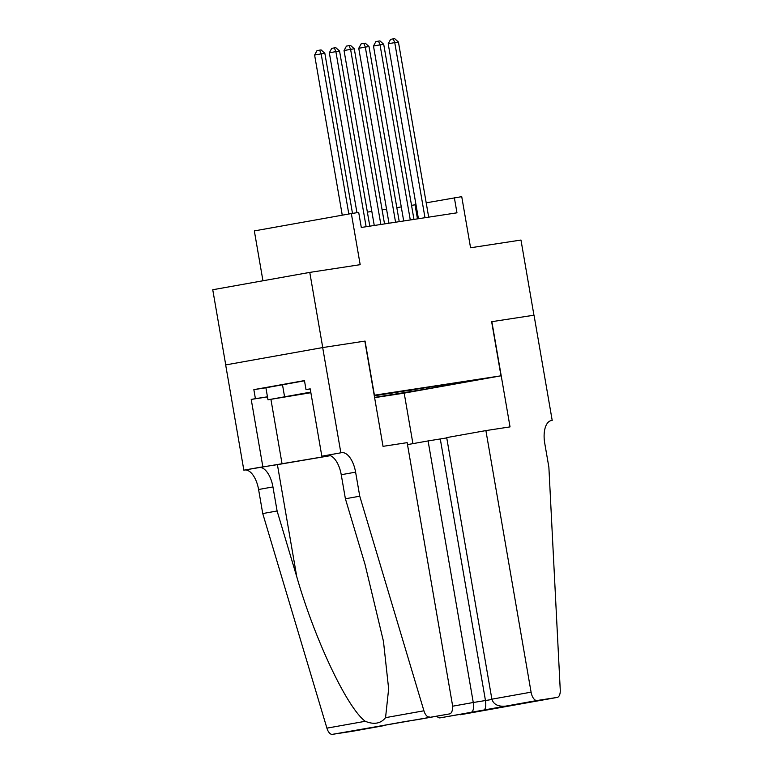 <?xml version="1.0" encoding="UTF-8"?>
<svg xmlns="http://www.w3.org/2000/svg" width="773" height="773" viewBox="0 0 773 773"><rect width="100%" height="100%" fill="white"/><g stroke="black" fill="none" stroke-linecap="round" stroke-linejoin="round"><path stroke-width="1.16" d="M482.661 378.789L464.65 381.949L482.661 378.789M374.615 397.66L403.979 393.167L500.991 375.813L374.19 395.235M225.735 364.914L212.749 289.749L309.77 272.396L360.179 264.675L351.348 213.561L254.336 230.914L262.946 280.773M491.86 321.665L510.035 426.889L485.898 430.59L531.08 692.164A9.15 4.464 79.9 0 0 537.051 700.512L557.149 697.43A9.15 4.464 79.9 0 0 557.198 697.42A9.15 4.464 79.9 0 0 560.251 689.912L548.878 467.24L544.723 443.18A21.364 10.416 -100.1 0 1 551.265 420.58A21.364 10.416 -100.1 0 1 551.391 420.56L552.202 420.435L534.027 315.2L491.638 321.703L533.95 315.21L520.973 240.045L470.564 247.766L461.732 196.651L426.203 202.826M267.477 396.916L251.215 399.409L255.409 398.655L253.853 389.64L304.456 380.587L306.011 389.602L310.205 388.858L321.839 456.205L340.854 452.804L322.679 347.57L365.059 341.077L322.747 347.56L309.77 272.396M351.348 213.561L358.701 212.43L361.3 227.465L456.969 212.817L454.369 197.782M374.267 395.679L382.181 394.211L374.229 395.428M449.838 383.91L374.287 395.786M450.33 384.307L466.525 381.823L426.667 388.954L374.567 397.409M365.059 341.077L374.412 395.196M491.638 321.694L500.991 375.813M415.99 204.652L411.536 205.357M401.274 206.922L396.82 207.608M386.558 209.183L382.094 209.86M371.832 211.435L367.378 212.121M417.468 218.865L415.043 204.816M391.795 392.8L392.124 394.723M410.473 391.438L411.478 389.785M426.667 388.954L426.967 387.408M348.826 214.015L321.162 53.868L324.844 53.308L352.488 213.387M342.265 215.184L314.611 55.047L321.162 53.868L319.626 50.148L321.095 49.916L324.844 53.308M314.611 55.047L317.007 50.612L319.626 50.148M310.794 392.23L280.899 397.564L310.852 392.578M310.872 392.703L267.98 399.796L265.902 387.775L304.494 380.799M267.98 399.796L310.775 392.104M282.474 384.606L284.551 396.626M364.846 341.115L383.022 446.34L407.158 442.649L452.34 704.222A9.15 4.464 79.9 0 1 449.538 713.914A9.15 4.464 79.9 0 1 449.48 713.923L332.38 734.35A9.15 4.464 -100.1 0 1 326.911 728.147L262.743 513.552L258.588 489.502A21.364 10.416 79.9 0 0 244.645 470.032L243.843 470.158L225.668 364.924L322.679 347.57M262.743 513.552L277.101 510.982L296.774 576.784C314.882 639.802 347.222 708.039 365.271 721.286C374.006 724.852 380.76 723.644 385.553 717.653L388.645 688.83L383.466 641.368L365.078 564.57L345.396 498.769L341.241 474.719A21.364 10.416 79.9 0 0 327.308 455.249L340.854 452.804M345.396 498.769L359.754 496.198L355.599 472.148A21.364 10.416 79.9 0 0 341.666 452.678M296.774 576.784L277.401 464.65L259.003 467.462A21.364 10.416 79.9 0 1 272.946 486.932L277.101 510.982M352.575 731.258A9.15 4.464 -100.1 0 1 352.527 731.268A9.15 4.464 -100.1 0 1 352.469 731.277L332.38 734.35M385.553 717.653L423.923 710.793L359.754 496.198M243.843 470.158L330.264 455.616M251.215 399.409L262.849 466.757M277.401 464.65L330.38 455.664M328.409 455.2L321.839 456.205M423.923 710.793A9.15 4.464 79.9 0 0 429.392 716.996M255.409 398.655L267.458 396.81M310.224 388.954L306.011 389.602M253.853 389.64L265.902 387.795M352.469 731.277L387.051 724.774M383.804 725.673L371.881 727.49M371.581 727.538L405.844 721.412M405.931 721.393L418 719.547M446.755 437.905L428.087 440.929L473.269 702.502L491.947 699.478M428.087 440.929L407.497 444.61M537.051 700.512L440.04 717.866L557.149 697.43M552.202 420.435L550.811 420.686M404.192 393.128L412.917 443.644M485.898 430.59L446.697 437.605L491.879 699.179L531.08 692.164M440.04 717.866A9.15 4.464 -100.1 0 1 436.832 716.185M440.301 439.064L485.483 700.638C486.207 706.126 485.57 709.372 483.589 710.387M491.879 699.179C493.599 704.483 498.218 706.793 505.726 706.116L517.398 704.329M471.375 712.262C473.356 711.247 473.984 707.991 473.269 702.502L452.572 706.213M366.131 226.731L335.878 51.617L339.56 51.057L369.803 226.16M356.952 212.701L329.327 52.786L335.878 51.617L334.342 47.887L335.811 47.665L339.56 51.057M329.327 52.786L331.723 48.361L334.342 47.887M380.847 224.47L350.594 49.366L354.276 48.796L384.529 223.909M374.258 225.484L344.043 50.535L350.594 49.366L349.058 45.636L350.536 45.414L354.276 48.796M344.043 50.535L346.439 46.109L349.058 45.636M395.563 222.218L365.32 47.105L369.001 46.544L399.245 221.658M388.983 223.233L358.759 48.284L365.32 47.105L363.783 43.385L365.252 43.162L369.001 46.544M358.759 48.284L361.155 43.848L363.783 43.385M410.279 219.967L380.036 44.853L383.717 44.293L413.961 219.406M403.699 220.972L373.485 46.032L380.036 44.853L378.499 41.133L379.968 40.901L383.717 44.293M373.485 46.032L375.871 41.597L378.499 41.133M424.995 217.715L394.752 42.602L398.433 42.042L428.677 217.145M418.415 218.72L388.201 43.771L394.752 42.602L393.215 38.872L394.684 38.65L398.433 42.042M388.201 43.771L390.597 39.346L393.215 38.872M341.241 474.719L355.599 472.148M272.946 486.932L258.588 489.502M418.145 719.528L449.48 713.923M326.911 728.147L365.271 721.286M259.003 467.462L244.645 470.032M270.917 399.351L282.058 463.81M352.527 731.268L383.949 725.644M449.538 713.914L371.736 727.509M557.198 697.42L460.186 714.774"/></g></svg>
